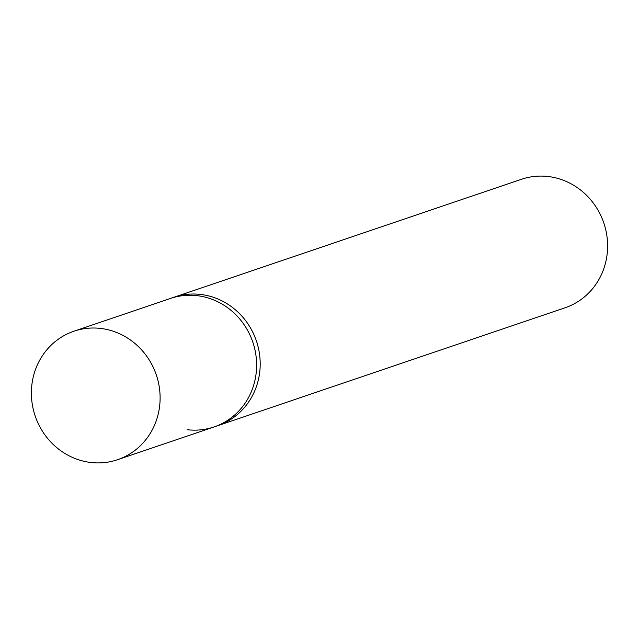 <?xml version="1.0" encoding="UTF-8"?>
<svg xmlns="http://www.w3.org/2000/svg" width="639" height="639" viewBox="0 0 639 639"><rect width="100%" height="100%" fill="white"/><g stroke="black" fill="none" stroke-linecap="round" stroke-linejoin="round"><path stroke-width="0.96" d="M73.94 331.218A67.846 63.956 71.2 0 1 100.906 328.462A67.846 63.956 71.2 0 1 159.55 388.943A67.846 63.956 71.2 0 1 117.56 459.705A67.846 63.956 71.2 0 1 90.594 462.46A67.846 63.956 71.2 0 1 31.95 401.979A67.846 63.956 71.2 0 1 73.94 331.218L170.445 298.453A67.846 63.956 71.2 0 1 197.411 295.697A67.846 63.956 71.2 0 1 256.055 356.179A67.846 63.956 71.2 0 1 214.065 426.94L217.643 425.726A67.846 63.956 -108.8 0 0 259.634 354.964A67.846 63.956 -108.8 0 0 200.989 294.483A67.846 63.956 -108.8 0 0 174.024 297.239L521.44 179.295A67.846 63.956 71.2 0 1 548.406 176.54A67.846 63.956 71.2 0 1 607.05 237.021A67.846 63.956 71.2 0 1 565.06 307.782L217.643 425.726A67.846 63.956 -108.8 0 0 259.634 354.964A67.846 63.956 -108.8 0 0 200.989 294.483A67.846 63.956 -108.8 0 0 174.024 297.239L170.445 298.453A67.846 63.956 71.2 0 1 197.411 295.697A67.846 63.956 71.2 0 1 256.055 356.179A67.846 63.956 71.2 0 1 214.065 426.94A67.846 63.956 71.2 0 1 187.099 429.696M214.065 426.94L117.56 459.705"/></g></svg>
